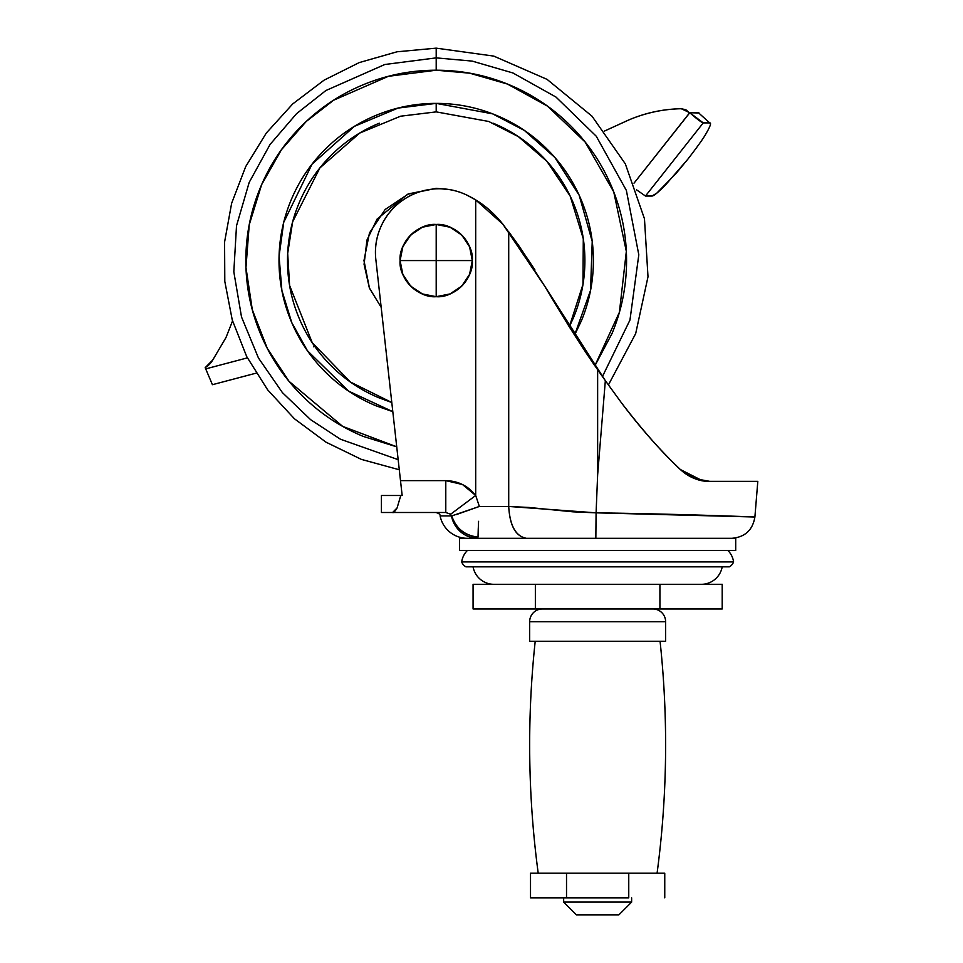 <?xml version="1.0" encoding="UTF-8"?>
<svg xmlns="http://www.w3.org/2000/svg" width="963" height="963" viewBox="0 0 963 963"><rect width="100%" height="100%" fill="white"/><g stroke="black" fill="none" stroke-linecap="round" stroke-linejoin="round"><path stroke-width="1.44" d="M472.315 260.576C473.928 242.7 454.067 222.85 436.203 224.463L436.203 260.576L472.315 260.576A36.113 36.113 0 0 1 436.203 296.688L436.203 260.576L400.09 260.576C398.477 278.439 418.327 298.301 436.203 296.688A36.113 36.113 0 0 0 472.315 260.576A36.113 36.113 0 0 0 436.203 224.463C418.327 222.85 398.477 242.7 400.09 260.576L436.203 260.576L436.203 224.463A36.113 36.113 0 0 1 472.315 260.576L469.559 246.757L461.734 235.032L450.022 227.208L436.203 224.463L422.384 227.208L410.659 235.032L402.835 246.757L400.09 260.576L402.835 274.395L410.659 286.107L422.384 293.932L436.203 296.688L450.022 293.932L461.734 286.107L469.559 274.395L472.315 260.576L436.203 260.576L436.203 296.688A36.113 36.113 0 0 1 400.09 260.576A36.113 36.113 0 0 1 436.203 224.463A36.113 36.113 0 0 0 400.09 260.576A36.113 36.113 0 0 0 436.203 296.688C454.067 298.301 473.928 278.439 472.315 260.576M701.293 584.324A21.246 21.246 0 0 0 722.202 566.822A21.246 21.246 0 0 1 701.293 584.324M473.074 566.822A21.246 21.246 0 0 0 493.983 584.324A21.246 21.246 0 0 1 473.074 566.822M450.239 513.905L451.478 515.915A27.783 27.036 90 0 0 478.009 538.317L735.708 538.317L735.708 550.475L459.568 550.475L735.708 550.475L735.708 538.317L459.568 538.317L459.568 550.475L459.568 538.317L478.009 538.317A27.783 27.036 -90 0 1 451.478 515.915L440.115 515.915A27.783 27.783 0 0 0 467.38 538.317A27.783 27.783 0 0 1 440.115 515.915C440.356 514.495 438.972 513.363 435.95 512.497M727.884 550.475A20.151 20.151 0 0 1 733.589 561.911A9.341 9.341 0 0 1 729.388 566.822L465.887 566.822A9.341 9.341 0 0 1 461.686 561.911L733.589 561.911A20.151 20.151 0 0 0 727.884 550.475L467.392 550.475A20.151 20.151 0 0 0 461.686 561.911A9.341 9.341 0 0 0 465.887 566.822L729.388 566.822A9.341 9.341 0 0 0 733.589 561.911L461.686 561.911A20.151 20.151 0 0 1 467.392 550.475M445.785 512.497L450.636 514.242L475.698 495.464C468.054 485.858 458.087 480.922 445.785 480.633L445.785 512.497L445.785 480.633L400.5 480.633L402.161 495.5L400.789 495.5L397.081 507.958C394.77 511.702 393.277 513.219 392.603 512.497C393.277 513.219 394.77 511.702 397.081 507.958L400.789 495.5L381.42 495.5L381.42 512.497L445.785 512.497L392.603 512.497L397.081 507.958L392.603 512.497L381.42 512.497L381.42 495.5L402.161 495.5L400.5 480.633L445.785 480.633L462.469 484.509L475.698 495.464L475.698 199.931A101.958 101.958 0 0 0 467.031 195.188C456.679 190.156 445.773 188.086 434.289 188.965C422.817 189.843 412.357 193.563 402.895 200.111C393.434 206.66 386.271 215.158 381.408 225.583C376.545 236.019 374.655 246.961 375.726 258.421L400.5 480.633L375.726 258.421A63.727 63.727 0 0 1 467.031 195.188A101.958 101.958 0 0 1 475.698 199.931L502.782 224.078L544.817 286.348L508.717 231.818L508.717 506.454L528.856 507.453L573.009 511.835L596.085 512.834L597.638 474.891L605.342 380.662L518.154 244.746L508.717 231.818L508.717 506.454L479.357 506.454L475.698 495.464L475.698 199.931L467.031 195.188M709.755 481.356L709.767 481.356C699.692 481.693 689.893 477.756 680.36 469.523C688.882 477.371 698.681 481.319 709.767 481.356L757.809 481.356L754.896 517.011L757.809 481.356L709.767 481.356C698.681 481.319 688.882 477.371 680.36 469.523C662.448 452.875 642.754 430.557 621.279 402.57L605.342 380.662A1199.501 1199.501 0 0 1 597.638 369.672L597.638 474.891L597.638 369.672L544.817 286.348C566.051 322.196 583.662 349.978 597.638 369.672M680.432 469.607L694.841 478.647L680.36 469.523L694.841 478.647L703.977 480.958M534.85 269.796L518.154 244.746L502.782 224.078L475.698 199.931C485.521 205.793 494.549 213.846 502.782 224.078L475.698 199.931M605.342 380.662L621.279 402.57C639.926 427.428 659.619 449.745 680.36 469.523C661.425 451.803 641.731 429.486 621.279 402.57L605.342 380.662L597.638 474.891L596.085 512.834L754.896 517.011C752.693 530.083 744.989 537.185 731.772 538.317M545.443 287.443L569.976 327.938M695.154 478.767L699.824 480.176M699.908 480.2L709.382 481.356M680.36 469.523L702.364 480.706L680.528 469.691M623.976 406.169L636.254 421.77M596.085 512.846C680.636 513.977 757.123 517.059 754.896 517.011C757.123 517.059 680.636 513.977 596.085 512.846L595.844 538.317L596.085 512.834L508.717 506.454L479.357 506.454L475.698 495.464L450.636 514.242M709.767 481.356L694.889 478.659M379.302 123.192C361.077 130.739 344.995 141.489 331.055 155.428C317.116 169.368 306.366 185.45 298.819 203.674C291.283 221.887 287.504 240.858 287.504 260.576C287.504 280.293 291.283 299.252 298.819 317.477C306.366 335.69 317.116 351.772 331.055 365.711C344.995 379.651 361.077 390.4 379.302 397.948L391.785 402.498L350.424 382.034L312.229 342.684L289.598 285.457L287.684 253.401L292.644 221.827L319.86 167.959L359.717 133.063L400.56 116.21L436.203 111.877L436.203 103.378L492.587 113.839L524.354 130.426L554.82 157.426L579.196 195.296L592.221 241.484L590.548 290.344L574.61 335.076L581.423 320.727C589.404 301.467 593.389 281.413 593.389 260.576C593.389 239.727 589.404 219.672 581.423 200.412C573.442 181.164 562.091 164.155 547.345 149.421C532.611 134.688 515.614 123.324 496.354 115.343C477.094 107.375 457.04 103.378 436.203 103.378L436.203 111.877L488.735 121.47L518.359 136.638L546.936 161.339L570.18 196.091L583.289 238.752L582.976 284.398L569.326 326.794L573.575 317.477C581.122 299.252 584.89 280.293 584.89 260.576C584.89 240.858 581.122 221.887 573.575 203.674C566.027 185.45 555.278 169.368 541.338 155.428C527.399 141.489 511.317 130.739 493.104 123.192M402.161 495.5L400.5 480.633M451.478 515.915L440.115 515.915M478.262 528.531L478.033 537.089A27.783 26.338 -147.7 0 1 451.767 515.903L479.357 506.454L456.005 514.699M478.575 521.32L478.418 524.727M451.767 515.903C455.981 528.446 464.732 535.512 478.033 537.089L478.394 525.473M526.412 538.317C515.674 536.415 509.776 525.786 508.717 506.454C509.848 525.666 515.735 536.295 526.412 538.317M478.382 525.642L478.033 537.089M477.299 550.475L666.89 550.475M212.426 384.694L205.191 367.673L205.709 368.889L247.371 357.875L205.709 368.889L212.426 384.694L256.074 373.163L225.799 381.155M314.624 346.223L313.457 346.8M710.489 123.818L709.683 122.891L703.255 122.891L645.463 196.031L636.483 189.783L645.463 196.031L651.891 196.031L656.706 193.25L676.05 173.46L687.702 159.352M709.683 122.891L698.464 112.743L709.683 122.891C711.549 122.722 710.333 126.285 706.06 133.592C703.772 137.865 697.621 146.484 687.63 159.461L665.192 185.317C657.898 192.624 653.468 196.199 651.891 196.031L645.463 196.031L703.255 122.891C701.233 122.277 696.743 118.894 689.797 112.743L634.015 183.175L689.568 112.876L685.837 109.746L681.274 108.723C663.206 109.06 645.86 112.743 629.212 119.773C645.872 112.791 663.218 109.108 681.274 108.723L689.797 112.743L703.255 122.891L709.683 122.891L698.464 112.743L689.797 112.743L699.054 112.984M232.54 320.956L225.992 337.531L212.727 360.042L205.191 367.673A22.053 22.053 0 0 0 212.727 360.042A42196.734 42196.734 0 0 0 225.992 337.531L232.54 320.968M628.731 119.978L604.547 131.028L629.212 119.773C645.872 112.791 663.218 109.108 681.274 108.723L685.837 109.746L689.424 112.743M256.074 373.163L240.606 377.243M563.656 902.102L631.632 902.102L631.632 897.841L631.632 902.102L563.656 902.102L576.392 914.85L563.656 902.102L563.656 897.841L563.656 902.102M618.884 914.85L631.632 902.102L618.884 914.85L576.392 914.85M664.759 873.2L664.759 897.841L664.759 873.2L566.521 873.2L566.521 897.841L628.755 897.841L628.755 873.2L628.755 897.841L566.521 897.841L566.521 873.2L530.517 873.2L664.759 873.2M529.662 641.25L665.614 641.25L665.614 621.713L529.662 621.713L529.662 641.25L529.662 621.713L665.614 621.713A12.748 12.748 0 0 0 652.866 608.965A12.748 12.748 0 0 1 665.614 621.713L665.614 641.25L529.662 641.25M542.41 608.965A12.748 12.748 0 0 0 529.662 621.713A12.748 12.748 0 0 1 542.41 608.965M657.079 873.2A969.464 969.464 0 0 0 660.064 641.25A969.464 969.464 0 0 1 657.079 873.2M535.211 641.25A969.464 969.464 0 0 0 538.209 873.2A969.464 969.464 0 0 1 535.211 641.25M530.517 897.841L566.521 897.841L530.517 897.841L530.517 873.2M659.92 608.965L473.074 608.965L659.92 608.965L659.92 584.324L535.356 584.324L535.356 608.965L535.356 584.324L473.074 584.324L473.074 608.965L473.074 584.324L659.92 584.324L659.92 608.965L722.202 608.965L659.92 608.965M722.202 584.324L722.202 608.965L722.202 584.324L659.92 584.324L722.202 584.324M396.732 446.832L363.352 436.444C340.023 426.778 319.439 413.031 301.588 395.179C283.748 377.327 269.989 356.743 260.323 333.415C250.669 310.098 245.842 285.818 245.842 260.576C245.842 235.333 250.669 211.041 260.323 187.725C269.989 164.396 283.748 143.812 301.588 125.96C319.439 108.121 340.023 94.362 363.352 84.696C386.669 75.042 410.96 70.215 436.203 70.215L436.203 48.15L436.203 57.876L472.195 61.102L512.93 72.971L555.964 97.046L596.253 136.216L626.371 190.433L638.806 254.798L629.958 320.053L602.441 376.545L629.958 320.053L638.806 254.798L626.371 190.433L596.253 136.216L555.964 97.046L512.93 72.971L472.195 61.102L436.203 57.876L436.203 70.215L469.643 73.176L507.465 84.058L547.466 106.123L585.131 142.018L613.732 191.866L626.335 251.391L619.39 312.313L594.893 365.699M449.817 189.627L436.203 188.351L407.626 194.237L377.099 219.058L366.963 240.028L364.074 264.295L369.359 287.925L381.179 307.353L369.479 288.214L363.978 260.576L369.479 232.938L385.128 209.501L408.565 193.852L436.203 188.351L449.252 189.542M325.049 149.421C339.783 134.688 356.791 123.324 376.039 115.343C395.299 107.375 415.354 103.378 436.203 103.378L398.092 108.073L354.408 126.334L312.024 164.192L283.724 222.369L279.065 256.23L281.87 290.405L291.729 322.521L307.378 350.64L348.775 391.207L392.808 411.658L376.039 405.796C356.791 397.815 339.783 386.464 325.049 371.718C310.315 356.984 298.951 339.987 290.97 320.727C283.002 301.467 279.005 281.413 279.005 260.576C279.005 239.727 283.002 219.672 290.97 200.412C298.951 181.164 310.315 164.155 325.049 149.421C310.315 164.155 298.951 181.164 290.97 200.412M396.732 446.796L342.659 426.368L289.02 381.312L267.317 348.425L252.306 309.749L245.962 267.521L249.236 224.776L261.623 184.667L281.437 149.734L306.246 121.458L333.631 100.212L388.402 76.306L436.203 70.215C461.446 70.215 485.725 75.042 509.042 84.696C532.37 94.362 552.955 108.121 570.806 125.96C588.658 143.812 602.405 164.396 612.071 187.725C621.725 211.041 626.564 235.333 626.564 260.576C626.564 285.818 621.725 310.098 612.071 333.415L594.917 365.735M436.203 57.876L384.791 64.509L325.879 90.534L296.532 113.682L270.073 144.45L249.2 182.368L236.513 225.775L233.816 271.795L241.508 316.959L258.457 357.995L282.388 392.579L310.568 419.627L340.457 439.224L398.164 459.664L340.457 439.224L310.568 419.627L282.388 392.579L258.457 357.995L241.508 316.959L233.816 271.795L236.513 225.775L249.2 182.368L270.073 144.45L296.532 113.682L325.879 90.534L384.791 64.509L436.203 57.876M608.411 384.935L635.676 333.595L648.003 276.778L644.464 218.757L625.324 163.854L592.028 116.21L547.056 79.363L493.778 56.107L436.203 48.15L397.033 51.785L359.223 62.595L324.037 80.182L292.704 103.944L266.282 133.087L245.685 166.611L231.626 203.337L224.584 242.038L224.8 281.377L232.264 320.005L246.709 356.587L267.666 389.871L294.389 418.736L325.988 442.161L361.354 459.375L399.284 469.763"/></g></svg>

